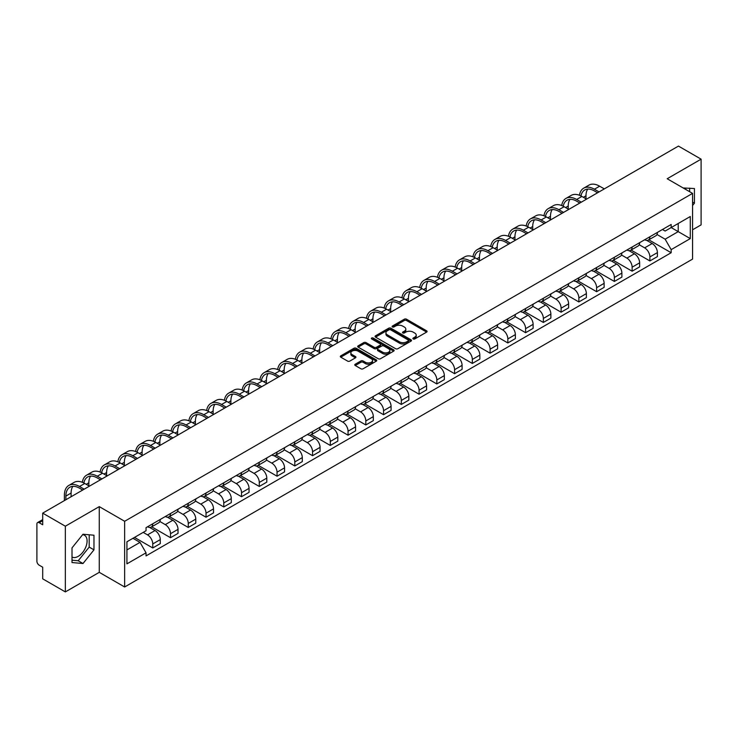 <?xml version="1.0" encoding="UTF-8"?>
<svg xmlns="http://www.w3.org/2000/svg" width="738" height="738" viewBox="0 0 738 738"><rect width="100%" height="100%" fill="white"/><g stroke="black" fill="none" stroke-linecap="round" stroke-linejoin="round"><path stroke-width="1.11" d="M413.188 338.954A1.107 0.637 0 0 0 414.756 338.954L426.629 332.1A1.577 0.913 0 0 0 427.09 331.463A1.577 0.913 0 0 0 426.629 330.818L406.518 319.203A1.577 0.913 0 0 0 404.286 319.203L392.413 326.058A1.107 0.637 0 0 0 392.09 326.51A1.107 0.637 0 0 0 392.413 326.962A1.107 0.637 0 0 0 393.972 326.962L395.513 326.076A5.055 2.915 0 0 1 402.662 326.076L404.341 327.045A5.055 2.915 0 0 1 405.817 329.102A5.055 2.915 0 0 1 404.341 331.168L402.8 332.054A1.107 0.637 0 0 0 402.478 332.506A1.107 0.637 0 0 0 402.8 332.958A1.107 0.637 0 0 0 404.369 332.958L405.9 332.072A5.055 2.915 0 0 1 413.049 332.072L414.728 333.041A5.055 2.915 0 0 1 416.204 335.107A5.055 2.915 0 0 1 414.728 337.165L413.188 338.05A1.107 0.637 0 0 0 412.865 338.502A1.107 0.637 0 0 0 413.188 338.954L413.188 338.05M683.24 188.015A12.555 7.251 -60 0 1 684.956 188.568A12.555 7.251 -60 0 1 686.294 189.777M82.638 534.672A12.555 7.251 -60 0 1 84.492 535.244A12.555 7.251 -60 0 1 86.411 545.308A12.555 7.251 -60 0 1 78.21 556.369A12.555 7.251 -60 0 1 72.01 557.033M355.236 364.221A1.577 0.913 0 0 0 354.775 364.867A1.577 0.913 0 0 0 355.236 365.513L360.882 368.769A1.577 0.913 0 0 0 363.114 368.769L376.297 361.159A1.577 0.913 0 0 0 376.758 360.513A1.577 0.913 0 0 0 376.297 359.867L356.186 348.262A1.577 0.913 0 0 0 353.954 348.262L340.771 355.873A1.577 0.913 0 0 0 340.31 356.519A1.577 0.913 0 0 0 340.771 357.164L347.589 361.094A1.577 0.913 0 0 0 349.821 361.094L355.467 357.838A1.577 0.913 0 0 0 355.928 357.192A1.577 0.913 0 0 0 355.467 356.546L352.081 354.6A4.225 2.435 0 0 1 350.845 352.875A4.225 2.435 0 0 1 353.456 350.615A4.225 2.435 0 0 1 358.059 351.15L371.297 358.788A4.225 2.435 0 0 1 372.533 360.513A4.225 2.435 0 0 1 369.932 362.773A4.225 2.435 0 0 1 365.319 362.238L363.114 360.965A1.577 0.913 0 0 0 360.882 360.965L355.236 364.221L355.236 365.513M124.648 521.277L99.27 506.628L65.35 526.203L42.703 513.131L678.453 146.087L701.1 159.159L667.189 178.744L692.567 193.393L124.648 521.277L124.648 586.987L692.567 259.103L692.567 193.393M395.623 348.714A1.577 0.913 0 0 0 397.856 348.714L411.038 341.104A1.577 0.913 0 0 0 411.5 340.458A1.577 0.913 0 0 0 411.038 339.812L390.928 328.198A1.577 0.913 0 0 0 388.695 328.198L375.513 335.808A1.577 0.913 0 0 0 375.052 336.454A1.577 0.913 0 0 0 375.513 337.1L395.623 348.714M372.1 339.194A1.107 0.637 0 0 1 373.225 339.351L373.225 338.041L393.668 349.84A1.577 0.913 0 0 1 394.129 350.485A1.577 0.913 0 0 1 393.668 351.131L380.485 358.742A1.577 0.913 0 0 1 378.253 358.742L358.142 347.128L363.788 343.899L363.788 342.589L358.142 345.845A1.577 0.913 0 0 0 357.681 346.491A1.577 0.913 0 0 0 358.142 347.128L358.142 345.845M363.788 343.899A1.577 0.913 0 0 1 366.02 343.899L366.02 342.589A1.577 0.913 0 0 0 363.788 342.589M366.02 342.589L374.175 347.294A1.577 0.913 0 0 0 376.408 347.294L380.153 345.135A1.577 0.913 0 0 0 380.614 344.489A1.577 0.913 0 0 0 380.153 343.843L371.657 338.945A1.107 0.637 0 0 1 371.334 338.493A1.107 0.637 0 0 1 372.017 337.903A1.107 0.637 0 0 1 373.225 338.041M65.35 526.203L65.35 591.913L42.703 578.841L42.703 567.208L39.179 565.17A3.22 1.854 -120 0 1 36.9 561.231L36.9 524.035A3.22 1.854 -120 0 1 37.564 522.569L42.703 519.598M692.567 229.795L701.1 224.869L701.1 159.159M65.35 591.913L99.27 572.337L124.648 586.987M42.703 513.131L42.703 524.764L39.179 522.725A3.22 1.854 -120 0 0 37.564 522.569M649.883 236.76A7.408 4.271 60 0 1 648.351 240.09L655.861 235.745A7.408 4.271 -120 0 0 657.392 232.424M639.228 244.739L644.652 247.867A7.408 4.271 60 0 1 649.883 256.935L657.401 252.599A7.408 4.271 -120 0 0 652.161 243.531L646.783 240.422M657.401 252.599L657.401 256.603L649.883 260.948L631.055 250.071M648.351 240.09A7.408 4.271 60 0 1 644.708 239.749M649.883 256.935L649.883 260.948M632.134 247.009A7.408 4.271 60 0 1 630.593 250.339L638.112 246.003A7.408 4.271 -120 0 0 639.643 242.673M613.296 260.32L632.134 271.197L639.643 266.861L639.643 262.848A7.408 4.271 -120 0 0 634.403 253.78L629.034 250.68M630.593 250.339A7.408 4.271 60 0 1 626.949 250.007M621.47 254.988L626.894 258.115A7.408 4.271 60 0 1 632.134 267.184L632.134 271.197M614.376 257.267A7.408 4.271 60 0 1 612.844 260.588L620.354 256.252A7.408 4.271 -120 0 0 621.885 252.931M595.548 270.569L614.376 281.446L621.885 277.11L621.885 273.097A7.408 4.271 -120 0 0 616.654 264.029L611.276 260.929M612.844 260.588A7.408 4.271 60 0 1 609.201 260.256M603.712 265.237L609.145 268.364A7.408 4.271 60 0 1 614.376 277.433L614.376 281.446M596.618 267.516A7.408 4.271 60 0 1 595.086 270.837L602.595 266.501A7.408 4.271 -120 0 0 604.136 263.18M577.789 280.827L596.618 291.695L604.136 287.359L604.136 283.346A7.408 4.271 -120 0 0 598.896 274.278L593.518 271.178M595.086 270.837A7.408 4.271 60 0 1 591.442 270.505M585.963 275.486L591.387 278.623A7.408 4.271 60 0 1 596.618 287.691L596.618 291.695M578.869 277.765A7.408 4.271 60 0 1 577.337 281.086L584.847 276.75A7.408 4.271 -120 0 0 586.378 273.429M560.041 291.076L578.869 301.943L586.378 297.608L586.378 293.604A7.408 4.271 -120 0 0 581.147 284.536L575.769 281.427M577.337 281.086A7.408 4.271 60 0 1 573.694 280.754M568.205 285.735L573.629 288.872A7.408 4.271 60 0 1 578.869 297.94L578.869 301.943M561.111 288.014A7.408 4.271 60 0 1 559.579 291.335L567.088 286.999A7.408 4.271 -120 0 0 568.62 283.678M542.282 301.325L561.111 312.192L568.62 307.857L568.62 303.853A7.408 4.271 -120 0 0 563.389 294.785L558.011 291.676M559.579 291.335A7.408 4.271 60 0 1 555.935 291.003M550.456 295.984L555.88 299.121A7.408 4.271 60 0 1 561.111 308.189L561.111 312.192M543.362 298.263A7.408 4.271 60 0 1 541.821 301.593L549.34 297.248A7.408 4.271 -120 0 0 550.871 293.927M524.524 311.574L543.362 322.441L550.871 318.106L550.871 314.102A7.408 4.271 -120 0 0 545.631 305.034L540.262 301.925M541.821 301.593A7.408 4.271 60 0 1 538.177 301.252M532.698 306.242L538.122 309.37A7.408 4.271 60 0 1 543.362 318.438L543.362 322.441M525.604 308.512A7.408 4.271 60 0 1 524.072 311.842L531.581 307.506A7.408 4.271 -120 0 0 533.113 304.176M506.775 321.823L525.604 332.7L533.113 328.364L533.113 324.351A7.408 4.271 -120 0 0 527.882 315.283L522.504 312.183M524.072 311.842A7.408 4.271 60 0 1 520.428 311.501M514.94 316.491L520.364 319.619A7.408 4.271 60 0 1 525.604 328.687L525.604 332.7M507.845 318.77A7.408 4.271 60 0 1 506.314 322.091L513.823 317.755A7.408 4.271 -120 0 0 515.364 314.425M489.017 332.072L507.845 342.949L515.364 338.613L515.364 334.6A7.408 4.271 -120 0 0 510.124 325.532L504.746 322.432M506.314 322.091A7.408 4.271 60 0 1 502.67 321.759M497.191 326.74L502.615 329.868A7.408 4.271 60 0 1 507.845 338.936L507.845 342.949M490.097 329.019A7.408 4.271 60 0 1 488.565 332.34L496.074 328.004A7.408 4.271 -120 0 0 497.606 324.683M471.268 342.331L490.097 353.198L497.606 348.862L497.606 344.849A7.408 4.271 -120 0 0 492.375 335.781L486.997 332.681M488.565 332.34A7.408 4.271 60 0 1 484.912 332.008M479.432 336.989L484.857 340.126A7.408 4.271 60 0 1 490.097 349.185L490.097 353.198M472.338 339.268A7.408 4.271 60 0 1 470.807 342.589L478.316 338.253A7.408 4.271 -120 0 0 479.848 334.932M453.51 352.579L472.338 363.447L479.848 359.111L479.848 355.107A7.408 4.271 -120 0 0 474.617 346.039L469.239 342.93M470.807 342.589A7.408 4.271 60 0 1 467.163 342.257M461.684 347.238L467.108 350.375A7.408 4.271 60 0 1 472.338 359.443L472.338 363.447M454.59 349.517A7.408 4.271 60 0 1 453.049 352.838L460.567 348.502A7.408 4.271 -120 0 0 462.099 345.181M435.752 362.828L454.59 373.696L462.099 369.36L462.099 365.356A7.408 4.271 -120 0 0 456.859 356.288L451.49 353.179M453.049 352.838A7.408 4.271 60 0 1 449.405 352.506M443.925 357.487L449.35 360.624A7.408 4.271 60 0 1 454.59 369.692L454.59 373.696M436.831 359.766A7.408 4.271 60 0 1 435.3 363.096L442.809 358.751A7.408 4.271 -120 0 0 444.341 355.43M418.003 373.077L436.831 383.945L444.341 379.609L444.341 375.605A7.408 4.271 -120 0 0 439.11 366.537L433.732 363.428M435.3 363.096A7.408 4.271 60 0 1 431.656 362.755M426.167 367.736L431.592 370.873A7.408 4.271 60 0 1 436.831 379.941L436.831 383.945M419.073 370.015A7.408 4.271 60 0 1 417.542 373.345L425.051 369.009A7.408 4.271 -120 0 0 426.592 365.679M400.245 383.326L419.073 394.203L426.592 389.867L426.592 385.854A7.408 4.271 -120 0 0 421.352 376.786L415.974 373.686M417.542 373.345A7.408 4.271 60 0 1 413.898 373.004M408.418 377.994L413.843 381.122A7.408 4.271 60 0 1 419.073 390.19L419.073 394.203M401.324 380.273A7.408 4.271 60 0 1 399.793 383.594L407.302 379.258A7.408 4.271 -120 0 0 408.834 375.928M382.496 393.575L401.324 404.452L408.834 400.116L408.834 396.103A7.408 4.271 -120 0 0 403.603 387.035L398.225 383.935M399.793 383.594A7.408 4.271 60 0 1 396.14 383.262M390.66 388.243L396.085 391.371A7.408 4.271 60 0 1 401.324 400.439L401.324 404.452M383.566 390.522A7.408 4.271 60 0 1 382.035 393.843L389.544 389.507A7.408 4.271 -120 0 0 391.075 386.186M364.738 403.824L383.566 414.701L391.075 410.365L391.075 406.352A7.408 4.271 -120 0 0 385.845 397.284L380.467 394.184M382.035 393.843A7.408 4.271 60 0 1 378.391 393.511M372.911 398.492L378.336 401.62A7.408 4.271 60 0 1 383.566 410.688L383.566 414.701M365.817 400.771A7.408 4.271 60 0 1 364.277 404.092L371.795 399.756A7.408 4.271 -120 0 0 373.327 396.435M346.98 414.083L365.817 424.95L373.327 420.614L373.327 416.61A7.408 4.271 -120 0 0 368.087 407.542L362.709 404.433M364.277 404.092A7.408 4.271 60 0 1 360.633 403.76M355.153 408.741L360.578 411.878A7.408 4.271 60 0 1 365.817 420.946L365.817 424.95M348.059 411.02A7.408 4.271 60 0 1 346.528 414.341L354.037 410.005A7.408 4.271 -120 0 0 355.568 406.684M329.231 424.332L348.059 435.199L355.568 430.863L355.568 426.859A7.408 4.271 -120 0 0 350.338 417.791L344.96 414.682M346.528 414.341A7.408 4.271 60 0 1 342.884 414.009M337.395 418.99L342.819 422.127A7.408 4.271 60 0 1 348.059 431.195L348.059 435.199M330.301 421.269A7.408 4.271 60 0 1 328.77 424.59L336.279 420.254A7.408 4.271 -120 0 0 337.82 416.933M311.473 434.581L330.301 445.448L337.82 441.112L337.82 437.108A7.408 4.271 -120 0 0 332.58 428.04L327.202 424.931M328.77 424.59A7.408 4.271 60 0 1 325.126 424.258M319.646 429.239L325.071 432.376A7.408 4.271 60 0 1 330.301 441.444L330.301 445.448M312.552 431.518A7.408 4.271 60 0 1 311.021 434.848L318.53 430.512A7.408 4.271 -120 0 0 320.061 427.182M293.724 444.829L312.552 455.706L320.061 451.361L320.061 447.357A7.408 4.271 -120 0 0 314.822 438.289L309.453 435.189M311.021 434.848A7.408 4.271 60 0 1 307.368 434.507M301.888 439.497L307.312 442.625A7.408 4.271 60 0 1 312.552 451.693L312.552 455.706M294.794 441.776A7.408 4.271 60 0 1 293.263 445.097L300.772 440.761A7.408 4.271 -120 0 0 302.303 437.431M275.966 455.078L294.794 465.955L302.303 461.619L302.303 457.606A7.408 4.271 -120 0 0 297.073 448.538L291.695 445.438M293.263 445.097A7.408 4.271 60 0 1 289.619 444.765M284.139 449.746L289.564 452.874A7.408 4.271 60 0 1 294.794 461.942L294.794 465.955M277.036 452.025A7.408 4.271 60 0 1 275.505 455.346L283.023 451.01A7.408 4.271 -120 0 0 284.554 447.689M258.208 465.327L277.045 476.204L284.554 471.868L284.554 467.855A7.408 4.271 -120 0 0 279.315 458.787L273.936 455.687M275.505 455.346A7.408 4.271 60 0 1 271.861 455.014M266.381 459.995L271.805 463.123A7.408 4.271 60 0 1 277.045 472.191L277.045 476.204M259.287 462.274A7.408 4.271 60 0 1 257.756 465.595L265.265 461.259A7.408 4.271 -120 0 0 266.796 457.938M240.459 475.586L259.287 486.453L266.796 482.117L266.796 478.104A7.408 4.271 -120 0 0 261.566 469.045L256.187 465.936M257.756 465.595A7.408 4.271 60 0 1 254.112 465.263M248.623 470.244L254.047 473.381A7.408 4.271 60 0 1 259.287 482.449L259.287 486.453M241.529 472.523A7.408 4.271 60 0 1 239.998 475.844L247.507 471.508A7.408 4.271 -120 0 0 249.047 468.187M222.701 485.835L241.529 496.702L249.047 492.366L249.047 488.362A7.408 4.271 -120 0 0 243.808 479.294L238.429 476.185M239.998 475.844A7.408 4.271 60 0 1 236.354 475.512M230.874 480.493L236.298 483.63A7.408 4.271 60 0 1 241.529 492.698L241.529 496.702M223.78 482.772A7.408 4.271 60 0 1 222.239 486.093L229.758 481.757A7.408 4.271 -120 0 0 231.289 478.436M204.952 496.084L223.78 506.951L231.289 502.615L231.289 498.611A7.408 4.271 -120 0 0 226.049 489.543L220.68 486.434M222.239 486.093A7.408 4.271 60 0 1 218.596 485.761M213.116 490.742L218.54 493.879A7.408 4.271 60 0 1 223.78 502.947L223.78 506.951M206.022 493.021A7.408 4.271 60 0 1 204.491 496.351L212 492.015A7.408 4.271 -120 0 0 213.531 488.685M187.194 506.333L206.022 517.209L213.531 512.864L213.531 508.86A7.408 4.271 -120 0 0 208.3 499.792L202.922 496.692M204.491 496.351A7.408 4.271 60 0 1 200.847 496.01M195.358 501.001L200.791 504.128A7.408 4.271 60 0 1 206.022 513.196L206.022 517.209M188.264 503.27A7.408 4.271 60 0 1 186.732 506.6L194.251 502.264A7.408 4.271 -120 0 0 195.782 498.934M169.436 516.582L188.264 527.458L195.782 523.122L195.782 519.109A7.408 4.271 -120 0 0 190.542 510.041L185.164 506.941M186.732 506.6A7.408 4.271 60 0 1 183.089 506.268M177.609 511.25L183.033 514.377A7.408 4.271 60 0 1 188.264 523.445L188.264 527.458M170.515 513.528A7.408 4.271 60 0 1 168.984 516.849L176.493 512.513A7.408 4.271 -120 0 0 178.024 509.192M151.687 526.831L170.515 537.707L178.024 533.371L178.024 529.358A7.408 4.271 -120 0 0 172.793 520.29L167.415 517.19M168.984 516.849A7.408 4.271 60 0 1 165.34 516.517M159.851 521.498L165.275 524.626A7.408 4.271 60 0 1 170.515 533.694L170.515 537.707M152.757 523.777A7.408 4.271 60 0 1 151.225 527.098L158.735 522.762A7.408 4.271 -120 0 0 160.275 519.441M134.491 537.412L152.757 547.956L160.275 543.62L160.275 539.607A7.408 4.271 -120 0 0 155.035 530.539L149.657 527.439M151.225 527.098A7.408 4.271 60 0 1 147.582 526.766M143.2 532.384L147.526 534.884A7.408 4.271 60 0 1 152.757 543.952L152.757 547.956M662.466 229.5L665.132 231.049L690.288 216.52L678.222 223.485L678.222 231.64L665.132 239.195L656.977 234.481M126.927 549.93L140.017 542.375L146.041 552.817L126.927 563.86L126.927 541.775L146.041 530.742L146.041 527.652L671.165 224.472L671.165 227.562L690.288 238.605L671.165 249.638L665.132 239.195M690.288 216.52L690.288 238.605M146.041 552.817L146.041 555.908L671.165 252.728L671.165 249.638M692.567 205.515L694.44 203.181L694.44 188.541L683.139 187.95M99.27 506.628L99.27 572.337M72.01 562.54L82.997 563.518L93.975 549.856L93.975 535.216L82.997 534.229L72.01 547.891L72.01 562.54M140.017 542.375L132.96 538.297M648.813 239.822L671.165 252.728M689.661 191.723L689.661 188.107M692.567 202.101L694.44 203.181M72.01 560.207L78.21 560.76L89.197 547.098L89.197 534.782M78.21 560.76L82.997 563.518M89.197 547.098L93.975 549.856M413.631 339.111L414.728 338.484A5.055 2.915 0 0 0 416.204 336.417L416.204 335.107M405.817 329.102L405.817 330.421A5.055 2.915 0 0 1 404.341 332.487L403.243 333.115M426.629 330.818L426.629 332.1L406.518 320.523A1.577 0.913 0 0 0 404.286 320.523L392.856 327.119M411.038 339.812L411.038 341.104L390.928 329.517A1.577 0.913 0 0 0 388.695 329.517L375.541 337.118M408.243 340.91A1.107 0.637 0 0 0 408.575 340.458A1.107 0.637 0 0 0 408.243 340.006L390.596 329.812A1.107 0.637 0 0 0 389.037 329.812L387.413 330.753A5.055 2.915 0 0 0 385.928 332.81A5.055 2.915 0 0 0 387.413 334.877L399.479 341.842A5.055 2.915 0 0 0 406.629 341.842L408.243 340.91L408.243 342.22A1.107 0.637 0 0 0 408.575 341.768L408.575 340.458M385.928 332.81L385.928 334.13A5.055 2.915 0 0 0 387.413 336.196L387.413 334.877M408.243 342.22L406.629 343.161A5.055 2.915 0 0 1 399.479 343.161L387.413 336.196M366.02 343.899L374.175 348.604A1.577 0.913 0 0 0 376.408 348.604L380.153 346.445A1.577 0.913 0 0 0 380.614 345.799L380.614 344.489M373.225 339.351L393.649 351.14M382.635 352.183A4.225 2.435 0 0 0 387.247 352.709A4.225 2.435 0 0 0 389.849 350.458A4.225 2.435 0 0 0 388.612 348.733L383.954 346.039A1.577 0.913 0 0 0 381.712 346.039L377.976 348.198A1.577 0.913 0 0 0 377.515 348.843A1.577 0.913 0 0 0 377.976 349.489L382.635 352.183L382.635 353.493A4.225 2.435 0 0 0 387.247 354.019A4.225 2.435 0 0 0 389.849 351.768L389.849 350.458M377.515 348.843L377.515 350.153A1.577 0.913 0 0 0 377.976 350.799L377.976 349.489M382.635 353.493L377.976 350.799M372.533 360.513L372.533 361.832A4.225 2.435 0 0 1 369.932 364.083A4.225 2.435 0 0 1 365.319 363.557L363.114 362.284A1.577 0.913 0 0 0 360.882 362.284L355.264 365.522M350.845 352.875L350.845 354.185A4.225 2.435 0 0 0 352.081 355.91L352.081 354.6M355.439 357.847L352.081 355.91M376.297 359.867L376.297 361.159L356.186 349.572A1.577 0.913 0 0 0 353.954 349.572L340.79 357.174M580.99 195.967A19.317 11.153 60 0 1 584.745 189.97A19.317 11.153 60 0 1 594.404 190.93L597.586 192.775M604.302 188.891L599.634 186.197A21.411 12.361 -120 0 0 588.933 185.137L583.703 188.162A21.411 12.361 -120 0 0 579.459 195.275M599.072 191.917L594.404 189.223A21.411 12.361 -120 0 0 583.703 188.162M579.265 202.692L579.265 203.347M585.981 198.817L585.981 195.791A19.317 11.153 60 0 1 587.725 189.085M563.242 206.216A19.317 11.153 60 0 1 566.987 200.229A19.317 11.153 60 0 1 576.646 201.179L579.837 203.024M586.553 199.14L581.885 196.446A21.411 12.361 -120 0 0 571.184 195.395L565.945 198.411A21.411 12.361 -120 0 0 561.71 205.524M581.313 202.166L576.646 199.472A21.411 12.361 -120 0 0 565.945 198.411M561.507 212.941L561.507 213.596M568.223 209.066L568.223 206.04A19.317 11.153 60 0 1 569.967 199.343M545.483 216.465A19.317 11.153 60 0 1 549.238 210.478A19.317 11.153 60 0 1 558.897 211.428L562.079 213.273M568.795 209.398L564.127 206.705A21.411 12.361 -120 0 0 553.426 205.644L548.186 208.66A21.411 12.361 -120 0 0 543.952 215.782M563.555 212.415L558.897 209.721A21.411 12.361 -120 0 0 548.186 208.66M543.758 223.19L543.758 223.854M550.474 219.315L550.474 216.299A19.317 11.153 60 0 1 552.218 209.592M527.725 226.714A19.317 11.153 60 0 1 531.48 220.727A19.317 11.153 60 0 1 541.139 221.686L544.321 223.522M551.037 219.647L546.378 216.954A21.411 12.361 -120 0 0 535.668 215.893L530.438 218.909A21.411 12.361 -120 0 0 526.194 226.031M545.806 222.664L541.139 219.97A21.411 12.361 -120 0 0 530.438 218.909M526 233.448L526 234.103M532.716 229.564L532.716 226.548A19.317 11.153 60 0 1 534.46 219.841M509.976 236.972A19.317 11.153 60 0 1 513.731 230.976A19.317 11.153 60 0 1 523.38 231.935L526.572 233.771M533.288 229.896L528.62 227.203A21.411 12.361 -120 0 0 517.919 226.142L512.679 229.167A21.411 12.361 -120 0 0 508.445 236.28M528.048 232.922L523.38 230.228A21.411 12.361 -120 0 0 512.679 229.167M508.251 243.697L508.251 244.352M514.958 239.813L514.958 236.797A19.317 11.153 60 0 1 516.711 230.09M492.218 247.221A19.317 11.153 60 0 1 495.973 241.225A19.317 11.153 60 0 1 505.631 242.184L508.814 244.02M515.53 240.145L510.862 237.451A21.411 12.361 -120 0 0 500.161 236.391L494.93 239.416A21.411 12.361 -120 0 0 490.687 246.529M510.299 243.171L505.631 240.477A21.411 12.361 -120 0 0 494.93 239.416M490.493 253.946L490.493 254.601M497.209 250.071L497.209 247.046A19.317 11.153 60 0 1 498.953 240.339M474.469 257.47A19.317 11.153 60 0 1 478.215 251.474A19.317 11.153 60 0 1 487.873 252.433L491.065 254.278M497.781 250.394L493.113 247.7A21.411 12.361 -120 0 0 482.403 246.64L477.172 249.665A21.411 12.361 -120 0 0 472.938 256.778M492.541 253.42L487.873 250.726A21.411 12.361 -120 0 0 477.172 249.665M472.735 264.195L472.735 264.85M479.451 260.32L479.451 257.294A19.317 11.153 60 0 1 481.194 250.588M456.711 267.719A19.317 11.153 60 0 1 460.466 261.732A19.317 11.153 60 0 1 470.124 262.682L473.307 264.527M480.023 260.643L475.355 257.949A21.411 12.361 -120 0 0 464.654 256.889L459.414 259.914A21.411 12.361 -120 0 0 455.18 267.027M474.783 263.669L470.124 260.975A21.411 12.361 -120 0 0 459.414 259.914M454.986 274.444L454.986 275.099M461.702 270.569L461.702 267.543A19.317 11.153 60 0 1 463.446 260.846M438.953 277.968A19.317 11.153 60 0 1 442.708 271.981A19.317 11.153 60 0 1 452.366 272.931L455.549 274.776M462.265 270.901L457.606 268.208A21.411 12.361 -120 0 0 446.896 267.147L441.665 270.163A21.411 12.361 -120 0 0 437.422 277.285M457.034 273.918L452.366 271.224A21.411 12.361 -120 0 0 441.665 270.163M437.228 284.693L437.228 285.357M443.944 280.818L443.944 277.802A19.317 11.153 60 0 1 445.687 271.095M421.204 288.217A19.317 11.153 60 0 1 424.959 282.23A19.317 11.153 60 0 1 434.608 283.189L437.8 285.025M444.516 281.15L439.848 278.457A21.411 12.361 -120 0 0 429.147 277.396L423.907 280.412A21.411 12.361 -120 0 0 419.673 287.534M439.276 284.167L434.608 281.473A21.411 12.361 -120 0 0 423.907 280.412M419.479 294.951L419.479 295.606M426.186 291.067L426.186 288.051A19.317 11.153 60 0 1 427.939 281.344M403.446 298.475A19.317 11.153 60 0 1 407.201 292.479A19.317 11.153 60 0 1 416.859 293.438L420.042 295.274M426.758 291.399L422.09 288.706A21.411 12.361 -120 0 0 411.389 287.645L406.158 290.671A21.411 12.361 -120 0 0 401.915 297.783M421.527 294.425L416.859 291.731A21.411 12.361 -120 0 0 406.158 290.671M401.721 305.2L401.721 305.855M408.437 301.316L408.437 298.3A19.317 11.153 60 0 1 410.18 291.593M385.697 308.724A19.317 11.153 60 0 1 389.443 302.728A19.317 11.153 60 0 1 399.101 303.687L402.293 305.523M409.009 301.648L404.341 298.955A21.411 12.361 -120 0 0 393.631 297.894L388.4 300.919A21.411 12.361 -120 0 0 384.157 308.032M403.769 304.674L399.101 301.98A21.411 12.361 -120 0 0 388.4 300.919M383.963 315.449L383.963 316.104M390.679 311.574L390.679 308.549A19.317 11.153 60 0 1 392.422 301.842M367.939 318.973A19.317 11.153 60 0 1 371.694 312.977A19.317 11.153 60 0 1 381.352 313.936L384.535 315.772M391.251 311.897L386.583 309.204A21.411 12.361 -120 0 0 375.882 308.143L370.642 311.168A21.411 12.361 -120 0 0 366.408 318.281M386.011 314.923L381.352 312.229A21.411 12.361 -120 0 0 370.642 311.168M366.214 325.698L366.214 326.353M372.93 321.823L372.93 318.798A19.317 11.153 60 0 1 374.673 312.091M350.181 329.222A19.317 11.153 60 0 1 353.936 323.235A19.317 11.153 60 0 1 363.594 324.185L366.777 326.03M373.493 322.146L368.825 319.453A21.411 12.361 -120 0 0 358.124 318.392L352.893 321.417A21.411 12.361 -120 0 0 348.65 328.53M368.262 325.172L363.594 322.478A21.411 12.361 -120 0 0 352.893 321.417M348.456 335.947L348.456 336.602M355.172 332.072L355.172 329.047A19.317 11.153 60 0 1 356.915 322.349M332.432 339.471A19.317 11.153 60 0 1 336.187 333.484A19.317 11.153 60 0 1 345.836 334.434L349.028 336.279M355.744 332.404L351.076 329.711A21.411 12.361 -120 0 0 340.375 328.65L335.135 331.666A21.411 12.361 -120 0 0 330.901 338.779M350.504 335.421L345.836 332.727A21.411 12.361 -120 0 0 335.135 331.666M330.707 346.196L330.707 346.86M337.414 342.321L337.414 339.296A19.317 11.153 60 0 1 339.157 332.598M314.674 349.72A19.317 11.153 60 0 1 318.429 343.733A19.317 11.153 60 0 1 328.087 344.692L331.27 346.528M337.986 342.653L333.318 339.96A21.411 12.361 -120 0 0 322.617 338.899L317.386 341.915A21.411 12.361 -120 0 0 313.143 349.037M332.755 345.67L328.087 342.976A21.411 12.361 -120 0 0 317.386 341.915M312.949 356.454L312.949 357.109M319.665 352.57L319.665 349.554A19.317 11.153 60 0 1 321.408 342.847M296.925 359.978A19.317 11.153 60 0 1 300.67 353.982A19.317 11.153 60 0 1 310.329 354.941L313.521 356.777M320.227 352.902L315.569 350.209A21.411 12.361 -120 0 0 304.859 349.148L299.628 352.174A21.411 12.361 -120 0 0 295.385 359.286M314.997 355.928L310.329 353.225A21.411 12.361 -120 0 0 299.628 352.174M295.191 366.703L295.191 367.358M301.907 362.819L301.907 359.803A19.317 11.153 60 0 1 303.65 353.096M279.167 370.227A19.317 11.153 60 0 1 282.922 364.231A19.317 11.153 60 0 1 292.58 365.19L295.763 367.026M302.479 363.151L297.811 360.458A21.411 12.361 -120 0 0 287.11 359.397L281.87 362.423A21.411 12.361 -120 0 0 277.636 369.535M297.239 366.177L292.58 363.483A21.411 12.361 -120 0 0 281.87 362.423M277.442 376.952L277.442 377.607M284.158 373.077L284.158 370.052A19.317 11.153 60 0 1 285.901 363.345M261.409 380.476A19.317 11.153 60 0 1 265.163 374.48A19.317 11.153 60 0 1 274.822 375.439L278.005 377.275M284.72 373.4L280.053 370.707A21.411 12.361 -120 0 0 269.352 369.646L264.121 372.672A21.411 12.361 -120 0 0 259.877 379.784M279.49 376.426L274.822 373.732A21.411 12.361 -120 0 0 264.121 372.672M259.684 387.201L259.684 387.856M266.4 383.326L266.4 380.301A19.317 11.153 60 0 1 268.143 373.594M243.66 390.725A19.317 11.153 60 0 1 247.414 384.729A19.317 11.153 60 0 1 257.064 385.688L260.256 387.533M266.971 383.649L262.304 380.956A21.411 12.361 -120 0 0 251.603 379.895L246.363 382.921A21.411 12.361 -120 0 0 242.129 390.033M261.732 386.675L257.064 383.981A21.411 12.361 -120 0 0 246.363 382.921M241.926 397.45L241.926 398.105M248.641 393.575L248.641 390.55A19.317 11.153 60 0 1 250.385 383.852M225.902 400.974A19.317 11.153 60 0 1 229.656 394.987A19.317 11.153 60 0 1 239.315 395.937L242.498 397.782M249.213 393.907L244.546 391.205A21.411 12.361 -120 0 0 233.845 390.153L228.605 393.169A21.411 12.361 -120 0 0 224.37 400.282M243.983 396.924L239.315 394.23A21.411 12.361 -120 0 0 228.605 393.169M224.177 407.699L224.177 408.363M230.893 403.824L230.893 400.799A19.317 11.153 60 0 1 232.636 394.101M208.153 411.223A19.317 11.153 60 0 1 211.898 405.236A19.317 11.153 60 0 1 221.557 406.195L224.749 408.031M231.455 404.156L226.797 401.463A21.411 12.361 -120 0 0 216.086 400.402L210.856 403.418A21.411 12.361 -120 0 0 206.612 410.54M226.225 407.173L221.557 404.479A21.411 12.361 -120 0 0 210.856 403.418M206.419 417.948L206.419 418.612M213.134 414.073L213.134 411.057A19.317 11.153 60 0 1 214.878 404.35M190.395 421.481A19.317 11.153 60 0 1 194.149 415.485A19.317 11.153 60 0 1 203.808 416.444L206.991 418.28M213.706 414.405L209.038 411.712A21.411 12.361 -120 0 0 198.338 410.651L193.098 413.677A21.411 12.361 -120 0 0 188.863 420.789M208.467 417.422L203.808 414.728A21.411 12.361 -120 0 0 193.098 413.677M188.67 428.206L188.67 428.861M195.386 424.322L195.386 421.306A19.317 11.153 60 0 1 197.129 414.599M172.637 431.73A19.317 11.153 60 0 1 176.391 425.734A19.317 11.153 60 0 1 186.05 426.693L189.232 428.529M195.948 424.654L191.28 421.961A21.411 12.361 -120 0 0 180.579 420.9L175.349 423.926A21.411 12.361 -120 0 0 171.105 431.038M190.718 427.68L186.05 424.987A21.411 12.361 -120 0 0 175.349 423.926M170.912 438.455L170.912 439.11M177.627 434.581L177.627 431.555A19.317 11.153 60 0 1 179.371 424.848M154.888 441.979A19.317 11.153 60 0 1 158.633 435.983A19.317 11.153 60 0 1 168.292 436.942L171.484 438.778M178.199 434.903L173.531 432.21A21.411 12.361 -120 0 0 162.83 431.149L157.591 434.175A21.411 12.361 -120 0 0 153.356 441.287M172.96 437.929L168.292 435.236A21.411 12.361 -120 0 0 157.591 434.175M153.153 448.704L153.153 449.359M159.869 444.829L159.869 441.804A19.317 11.153 60 0 1 161.613 435.097M137.13 452.228A19.317 11.153 60 0 1 140.884 446.232A19.317 11.153 60 0 1 150.543 447.191L153.725 449.036M160.441 445.152L155.773 442.459A21.411 12.361 -120 0 0 145.072 441.398L139.833 444.424A21.411 12.361 -120 0 0 135.598 451.536M155.211 448.178L150.543 445.484A21.411 12.361 -120 0 0 139.833 444.424M135.405 458.953L135.405 459.608M142.12 455.078L142.12 452.053A19.317 11.153 60 0 1 143.864 445.355M119.381 462.477A19.317 11.153 60 0 1 123.126 456.49A19.317 11.153 60 0 1 132.785 457.44L135.977 459.285M142.683 455.401L138.024 452.708A21.411 12.361 -120 0 0 127.314 451.656L122.084 454.673A21.411 12.361 -120 0 0 117.84 461.785M137.452 458.427L132.785 455.733A21.411 12.361 -120 0 0 122.084 454.673M117.646 469.202L117.646 469.857M124.362 465.327L124.362 462.302A19.317 11.153 60 0 1 126.106 455.604M101.623 472.726A19.317 11.153 60 0 1 105.377 466.739A19.317 11.153 60 0 1 115.027 467.689L118.218 469.534M124.934 465.66L120.266 462.966A21.411 12.361 -120 0 0 109.565 461.905L104.326 464.922A21.411 12.361 -120 0 0 100.091 472.043M119.694 468.676L115.027 465.982A21.411 12.361 -120 0 0 104.326 464.922M99.898 479.451L99.898 480.115M106.613 475.576L106.613 472.56A19.317 11.153 60 0 1 108.357 465.853M83.864 482.984A19.317 11.153 60 0 1 87.619 476.988A19.317 11.153 60 0 1 97.278 477.947L100.46 479.783M107.176 475.909L102.508 473.215A21.411 12.361 -120 0 0 91.807 472.154L86.577 475.18A21.411 12.361 -120 0 0 82.333 482.292M101.945 478.925L97.278 476.231A21.411 12.361 -120 0 0 86.577 475.18M82.139 489.709L82.139 490.364M88.855 485.825L88.855 482.809A19.317 11.153 60 0 1 90.599 476.102M65.867 499.755L65.867 496.084A19.317 11.153 60 0 1 69.861 487.237A19.317 11.153 60 0 1 79.52 488.196L82.711 490.032M89.427 486.157L84.759 483.464A21.411 12.361 -120 0 0 74.058 482.403L68.819 485.429A21.411 12.361 -120 0 0 64.381 495.226L64.381 500.613M84.187 489.183L79.52 486.49A21.411 12.361 -120 0 0 68.819 485.429M71.097 496.739L71.097 493.058A19.317 11.153 60 0 1 72.841 486.351M170.515 533.694L178.024 529.358M188.264 523.445L195.782 519.109M206.022 513.196L213.531 508.86M223.78 502.947L231.289 498.611M241.529 492.698L249.047 488.362M259.287 482.449L266.796 478.104M277.045 472.191L284.554 467.855M294.794 461.942L302.303 457.606M312.552 451.693L320.061 447.357M330.301 441.444L337.82 437.108M348.059 431.195L355.568 426.859M365.817 420.946L373.327 416.61M383.566 410.688L391.075 406.352M401.324 400.439L408.834 396.103M419.073 390.19L426.592 385.854M436.831 379.941L444.341 375.605M454.59 369.692L462.099 365.356M472.338 359.443L479.848 355.107M490.097 349.185L497.606 344.849M507.845 338.936L515.364 334.6M525.604 328.687L533.113 324.351M543.362 318.438L550.871 314.102M561.111 308.189L568.62 303.853M578.869 297.94L586.378 293.604M596.618 287.691L604.136 283.346M614.376 277.433L621.885 273.097M632.134 267.184L639.643 262.848M152.757 543.952L160.275 539.607M147.526 534.884L155.035 530.539M165.275 524.626L172.793 520.29M183.033 514.377L190.542 510.041M200.791 504.128L208.3 499.792M218.54 493.879L226.049 489.543M236.298 483.63L243.808 479.294M254.047 473.381L261.566 469.045M271.805 463.123L279.315 458.787M289.564 452.874L297.073 448.538M307.312 442.625L314.822 438.289M325.071 432.376L332.58 428.04M342.819 422.127L350.338 417.791M360.578 411.878L368.087 407.542M378.336 401.62L385.845 397.284M396.085 391.371L403.603 387.035M413.843 381.122L421.352 376.786M431.592 370.873L439.11 366.537M449.35 360.624L456.859 356.288M467.108 350.375L474.617 346.039M484.857 340.126L492.375 335.781M502.615 329.868L510.124 325.532M520.364 319.619L527.882 315.283M538.122 309.37L545.631 305.034M555.88 299.121L563.389 294.785M573.629 288.872L581.147 284.536M591.387 278.623L598.896 274.278M609.145 268.364L616.654 264.029M626.894 258.115L634.403 253.78M644.652 247.867L652.161 243.531M42.703 520.687L39.179 522.725M414.728 338.484L414.728 337.165M402.8 332.958L402.8 332.054M404.341 332.487L404.341 331.168M392.413 326.962L392.413 326.058M404.286 320.523L404.286 319.203M406.518 320.523L406.518 319.203M375.513 337.1L375.513 335.808M388.695 329.517L388.695 328.198M390.928 329.517L390.928 328.198M399.479 343.161L399.479 341.842M406.629 343.161L406.629 341.842M374.175 348.604L374.175 347.294M376.408 348.604L376.408 347.294M380.153 346.445L380.153 345.135M393.668 351.131L393.668 349.84M360.882 362.284L360.882 360.965M363.114 362.284L363.114 360.965M365.319 363.557L365.319 362.238M355.467 357.838L355.467 356.546M340.771 357.164L340.771 355.873M353.954 349.572L353.954 348.262M356.186 349.572L356.186 348.262M594.404 189.223L599.634 186.197M583.361 197.304L585.981 195.791M576.646 199.472L581.885 196.446M565.612 207.553L568.223 206.04M558.897 209.721L564.127 206.705M547.854 217.802L550.474 216.299M541.139 219.97L546.378 216.954M530.096 228.06L532.716 226.548M523.38 230.228L528.62 227.203M512.347 238.309L514.958 236.797M505.631 240.477L510.862 237.451M494.589 248.558L497.209 247.046M487.873 250.726L493.113 247.7M476.84 258.807L479.451 257.294M470.124 260.975L475.355 257.949M459.082 269.056L461.702 267.543M452.366 271.224L457.606 268.208M441.324 279.305L443.944 277.802M434.608 281.473L439.848 278.457M423.575 289.554L426.186 288.051M416.859 291.731L422.09 288.706M405.817 299.812L408.437 298.3M399.101 301.98L404.341 298.955M388.068 310.061L390.679 308.549M381.352 312.229L386.583 309.204M370.31 320.31L372.93 318.798M363.594 322.478L368.825 319.453M352.552 330.559L355.172 329.047M345.836 332.727L351.076 329.711M334.803 340.808L337.414 339.296M328.087 342.976L333.318 339.96M317.045 351.057L319.665 349.554M310.329 353.225L315.569 350.209M299.287 361.316L301.907 359.803M292.58 363.483L297.811 360.458M281.538 371.565L284.158 370.052M274.822 373.732L280.053 370.707M263.78 381.814L266.4 380.301M257.064 383.981L262.304 380.956M246.031 392.062L248.641 390.55M239.315 394.23L244.546 391.205M228.273 402.311L230.893 400.799M221.557 404.479L226.797 401.463M210.514 412.56L213.134 411.057M203.808 414.728L209.038 411.712M192.766 422.819L195.386 421.306M186.05 424.987L191.28 421.961M175.007 433.068L177.627 431.555M168.292 435.236L173.531 432.21M157.259 443.317L159.869 441.804M150.543 445.484L155.773 442.459M139.5 453.566L142.12 452.053M132.785 455.733L138.024 452.708M121.742 463.815L124.362 462.302M115.027 465.982L120.266 462.966M103.993 474.064L106.613 472.56M97.278 476.231L102.508 473.215M86.235 484.322L88.855 482.809M79.52 486.49L84.759 483.464M65.867 496.084L71.097 493.058"/></g></svg>
